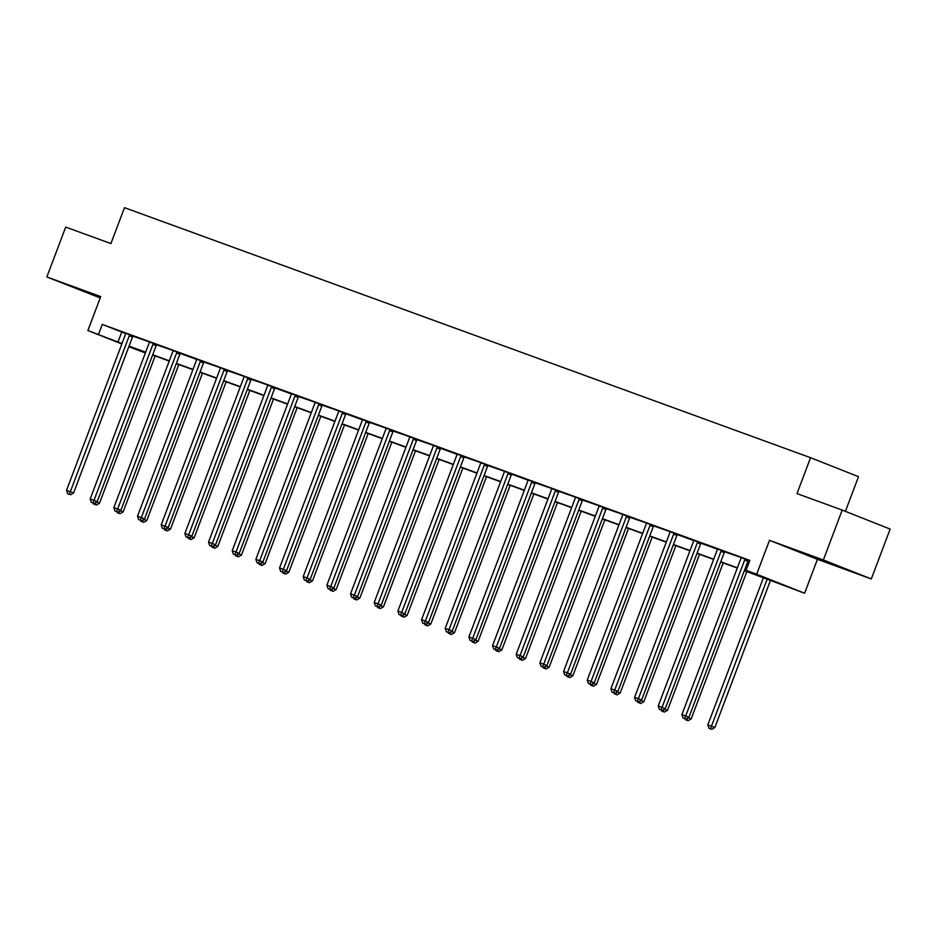 <?xml version="1.0" encoding="UTF-8"?>
<svg xmlns="http://www.w3.org/2000/svg" width="937" height="937" viewBox="0 0 937 937"><rect width="100%" height="100%" fill="white"/><g stroke="black" fill="none" stroke-linecap="round" stroke-linejoin="round"><path stroke-width="1.41" d="M100.493 297.181L81.566 290.212L100.376 297.498M832.115 564.168L811.044 556.063L832.115 564.168M128.943 346.432L145.376 352.944L128.826 346.725M845.408 511.344L858.503 476.687L810.564 457.701L124.48 207.663L110.906 243.573L65.695 227.094L46.85 276.965L100.212 297.931M810.564 457.701L797 493.612L842.211 510.079L890.15 529.077L871.305 578.949L823.365 559.963L769.5 540.333L756.686 574.24L804.625 593.238L744.341 570.645M769.5 540.333L817.439 559.319L871.305 578.949M817.439 559.319L804.625 593.238M842.211 510.079L823.365 559.963M744.447 570.399L765.506 578.07L746.063 570.375L749.834 560.396L102.285 324.413L125.652 333.537M132.972 336.207L149.334 341.853M156.631 344.828L173.005 350.485M180.302 353.46L196.653 359.421M203.973 362.08L220.336 367.726M227.644 370.712L244.007 376.358M251.315 379.333L267.677 384.978M274.974 387.965L291.325 393.915M298.645 396.585L315.019 402.231M322.316 405.217L338.679 410.863M345.987 413.838L362.338 419.799M369.658 422.458L386.021 428.115M393.317 431.09L409.692 436.736M416.988 439.711L433.362 445.356M440.659 448.343L457.01 454.293M464.33 456.963L480.693 462.609M488.001 465.595L504.364 471.241M511.661 474.216L528.011 480.177M535.332 482.848L551.706 488.493M559.002 491.468L575.365 497.114M582.673 500.089L599.036 505.746M606.344 508.721L622.707 514.366M630.004 517.341L646.378 522.987M653.675 525.973L670.049 531.619M677.346 534.594L693.696 540.555M701.017 543.226L717.367 549.176M724.688 551.846L741.05 557.492M748.347 560.478L749.635 560.935M748.476 560.303L741.05 557.574M724.816 551.682L717.379 548.941M701.145 543.05L693.708 540.321M677.474 534.43L670.037 531.689M653.803 525.798L646.366 523.069M630.132 517.177L622.707 514.436M606.473 508.557L599.036 505.816M582.802 499.925L575.365 497.196M559.131 491.304L551.694 488.564M535.46 482.672L528.023 479.943M511.789 474.052L504.364 471.311M488.13 465.42L480.693 462.691M464.459 456.799L457.022 454.058M440.788 448.167L433.351 445.438M417.117 439.547L409.68 436.806M393.446 430.926L386.021 428.186M369.787 422.294L362.35 419.565M346.116 413.674L338.679 410.933M322.445 405.042L315.008 402.313M298.774 396.421L291.337 393.681M275.103 387.789L267.677 385.06M251.444 379.169L244.007 376.428M227.773 370.537L220.336 367.808M204.102 361.916L196.665 359.176M180.431 353.296L172.994 350.555M156.76 344.664L149.334 341.935M133.101 336.043L125.663 333.303M121.833 343.961L87.891 330.515L100.716 296.596L46.85 276.965M87.891 330.515L121.986 343.551M102.285 324.413L98.514 334.38M746.063 570.375L756.686 574.24M737.278 568.08L720.682 562.024M713.607 559.448L697.011 553.392M689.937 550.827L673.34 544.772M666.277 542.195L649.669 536.151M642.606 533.575L625.998 527.519M618.935 524.943L602.339 518.899M595.264 516.322L578.668 510.267M571.593 507.69L554.997 501.646M547.934 499.07L531.326 493.014M524.263 490.438L507.655 484.394M500.592 481.817L483.996 475.762M476.921 473.197L460.325 467.141M453.25 464.565L436.654 458.521M429.591 455.944L412.983 449.889M405.92 447.312L389.312 441.268M382.249 438.692L365.653 432.636M358.578 430.06L341.982 424.016M334.907 421.439L318.311 415.384M311.248 412.807L294.64 406.763M287.577 404.187L270.969 398.131M263.906 395.566L247.309 389.511M240.235 386.934L223.638 380.89M216.564 378.314L199.968 372.258M192.905 369.682L176.297 363.638M169.234 361.061L152.626 355.006M145.563 352.429L128.966 346.385M129.06 346.128L145.657 352.183M152.731 354.76L169.328 360.804M176.39 363.38L192.999 369.436M200.061 372.012L216.67 378.056M223.732 380.633L240.329 386.688M247.403 389.253L264 395.309M271.074 397.885L287.671 403.929M294.733 406.506L311.342 412.561M318.404 415.138L335.013 421.181M342.075 423.758L358.672 429.814M365.746 432.39L382.343 438.434M389.417 441.011L406.014 447.066M413.076 449.643L429.685 455.687M436.747 458.263L453.356 464.319M460.418 466.884L477.015 472.939M484.089 475.516L500.686 481.559M507.76 484.136L524.357 490.192M531.42 492.768L548.028 498.812M555.091 501.389L571.699 507.444M578.761 510.021L595.358 516.064M602.432 518.641L619.029 524.697M626.103 527.273L642.7 533.317M649.763 535.894L666.371 541.949M673.434 544.514L690.042 550.569M697.105 553.146L713.701 559.202M720.776 561.767L737.372 567.822M121.716 332.108L117.957 342.087M745.243 559.026L745.044 559.284A2.132 1.616 -68.4 0 0 744.646 559.986L685.697 715.997L681.902 714.615L740.862 558.604A2.132 1.616 -68.4 0 0 741.026 557.82M748.522 560.244L748.276 560.56A2.132 1.616 -68.4 0 0 747.89 561.275L688.941 717.273L685.697 715.997L684.549 718.562L683.038 718.011L684.549 718.562M685.849 719.077L688.941 717.273M681.902 714.615L683.038 718.011M763.468 577.614L707.822 724.875L714.849 727.545L770.53 580.19M710.469 728.822L708.946 728.272L711.769 729.337L710.469 728.822L767.262 578.996M708.946 728.272L707.822 724.875M714.849 727.545L711.769 729.337M721.572 550.394L721.373 550.651A2.132 1.616 -68.4 0 0 720.986 551.366L662.026 707.365L658.242 705.983L717.192 549.984A2.132 1.616 -68.4 0 0 717.355 549.199L717.379 548.871M724.863 551.624L724.617 551.94A2.132 1.616 -68.4 0 0 724.219 552.643L665.27 708.653L662.026 707.365L660.89 709.93L659.367 709.379L660.89 709.93M662.178 710.445L665.27 708.653M658.242 705.983L659.367 709.379M697.901 541.773L697.702 542.031A2.132 1.616 -68.4 0 0 697.315 542.734L638.366 698.744L634.572 697.362L693.521 541.352A2.132 1.616 -68.4 0 0 693.696 540.567L693.708 540.239M701.192 542.991L700.946 543.319A2.132 1.616 -68.4 0 0 700.548 544.022L641.599 700.021L638.366 698.744L637.219 701.309L635.696 700.759L637.219 701.309M638.507 701.825L641.599 700.021M634.572 697.362L635.696 700.759M688.168 717.719L691.19 718.913L746.859 571.57M685.287 719.639L688.098 720.705L684.982 718.761M687.817 717.929L686.798 720.202M691.19 718.913L688.098 720.705M664.509 709.098L667.519 710.293L723.2 562.938M661.616 711.019L664.427 712.085L661.616 711.019L661.323 710.129M664.146 709.309L663.127 711.57M667.519 710.293L664.427 712.085M674.242 533.141L674.031 533.411A2.132 1.616 -68.4 0 0 673.644 534.113L614.695 690.112L610.901 688.73L669.85 532.731A2.132 1.616 -68.4 0 0 670.025 531.947M677.521 534.371L677.275 534.687A2.132 1.616 -68.4 0 0 676.889 535.39L617.928 691.401L614.695 690.112L613.548 692.677L612.037 692.127L613.548 692.677M614.848 693.193L617.928 691.401M610.901 688.73L612.037 692.127M650.571 524.521L650.372 524.779A2.132 1.616 -68.4 0 0 649.973 525.481L591.024 681.492L587.23 680.11L646.179 524.099A2.132 1.616 -68.4 0 0 646.354 523.314M653.85 525.739L653.604 526.067A2.132 1.616 -68.4 0 0 653.218 526.77L594.269 682.78L591.024 681.492L589.877 684.057L588.366 683.506L589.877 684.057M591.177 684.572L594.269 682.78M587.23 680.11L588.366 683.506M626.9 515.889L626.701 516.158A2.132 1.616 -68.4 0 0 626.303 516.861L567.353 672.871L563.559 671.489L622.519 515.479A2.132 1.616 -68.4 0 0 622.683 514.694M630.179 517.119L629.933 517.435A2.132 1.616 -68.4 0 0 629.547 518.138L570.598 674.148L567.353 672.871L566.206 675.425L564.695 674.874L566.206 675.425M567.506 675.94L570.598 674.148M563.559 671.489L564.695 674.874M640.838 700.478L643.848 701.661L699.529 554.317M637.945 702.399L640.756 703.464L637.945 702.399L637.652 701.508M640.475 700.677L639.467 702.949M643.848 701.661L640.756 703.464M617.167 691.846L620.177 693.04L675.858 545.685M614.274 693.767L617.085 694.832L614.274 693.767L613.981 692.876M616.804 692.056L615.796 694.317M620.177 693.04L617.085 694.832M593.496 683.225L596.506 684.42L652.187 537.065M590.603 685.146L593.426 686.212L590.603 685.146L590.31 684.256M593.133 683.424L592.125 685.697M596.506 684.42L593.426 686.212M569.825 674.593L572.847 675.788L628.516 528.445M566.944 676.514L569.755 677.58L566.944 676.514L566.639 675.624M569.473 674.804L568.454 677.064M572.847 675.788L569.755 677.58M546.166 665.973L549.176 667.167L604.857 519.812M543.273 667.894L546.084 668.959L543.273 667.894L542.98 667.003M545.803 666.184L544.784 668.444M549.176 667.167L546.084 668.959M522.495 657.341L525.505 658.535L581.186 511.192M519.602 659.261L522.413 660.327L519.602 659.261L519.309 658.383M522.132 657.551L521.124 659.824M525.505 658.535L522.413 660.327M498.824 648.72L501.834 649.915L557.515 502.56M495.931 650.641L498.742 651.707L495.931 650.641L495.638 649.751M498.461 648.931L497.453 651.192M501.834 649.915L498.742 651.707M475.153 640.088L478.163 641.283L533.844 493.94M472.26 642.009L475.082 643.075L472.26 642.009L471.967 641.131M474.79 640.299L473.782 642.571M478.163 641.283L475.082 643.075M451.482 631.468L454.504 632.662L510.173 485.307M448.6 633.389L451.411 634.454L448.6 633.389L448.296 632.498M451.13 631.679L450.111 633.939M454.504 632.662L451.411 634.454M427.822 622.847L430.833 624.03L486.514 476.687M424.929 624.768L427.74 625.834L424.929 624.768L424.637 623.878M427.459 623.046L426.44 625.319M430.833 624.03L427.74 625.834M404.152 614.215L407.162 615.41L462.843 468.055M401.259 616.136L404.07 617.202L401.259 616.136L400.966 615.246M403.788 614.426L402.781 616.687M407.162 615.41L404.07 617.202M380.481 605.595L383.491 606.789L439.172 459.435M377.588 607.516L380.399 608.582L377.588 607.516L377.295 606.626M380.117 605.794L379.11 608.066M383.491 606.789L380.399 608.582M356.81 596.963L359.82 598.157L415.501 450.802M353.917 598.884L356.739 599.949L353.917 598.884L353.624 597.993M356.447 597.174L355.439 599.434M359.82 598.157L356.739 599.949M333.139 588.342L336.16 589.537L391.83 442.182M330.257 590.263L333.068 591.329L330.257 590.263L329.953 589.373M332.787 588.553L331.768 590.814M336.16 589.537L333.068 591.329M309.479 579.71L312.489 580.905L368.171 433.562M306.586 581.631L309.397 582.697L306.586 581.631L306.294 580.753M309.116 579.921L308.097 582.193M312.489 580.905L309.397 582.697M285.808 571.09L288.819 572.284L344.5 424.929M282.915 573.011L285.726 574.076L282.915 573.011L282.623 572.12M285.445 571.301L284.438 573.561M288.819 572.284L285.726 574.076M262.137 562.458L265.148 563.652L320.829 416.309M259.244 564.379L262.055 565.444L259.244 564.379L258.952 563.5M261.774 562.668L260.767 564.941M265.148 563.652L262.055 565.444M238.466 553.837L241.477 555.032L297.158 407.677M235.574 555.758L238.396 556.824L235.574 555.758L235.281 554.868M238.103 554.048L237.096 556.309M241.477 555.032L238.396 556.824M214.796 545.205L217.817 546.4L273.487 399.057M211.914 547.138L214.725 548.204L211.914 547.138L211.61 546.248M214.444 545.416L213.425 547.688M217.817 546.4L214.725 548.204M603.229 507.268L603.03 507.526A2.132 1.616 -68.4 0 0 602.643 508.229L543.683 664.239L539.899 662.857L598.848 506.847A2.132 1.616 -68.4 0 0 599.012 506.062M606.52 508.486L606.274 508.814A2.132 1.616 -68.4 0 0 605.876 509.517L546.927 665.528L543.683 664.239L542.546 666.804L541.024 666.254L542.546 666.804M543.835 667.32L546.927 665.528M539.899 662.857L541.024 666.254M579.558 498.648L579.359 498.906A2.132 1.616 -68.4 0 0 578.972 499.608L520.023 655.619L516.228 654.237L575.177 498.226A2.132 1.616 -68.4 0 0 575.353 497.442M582.849 499.866L582.603 500.182A2.132 1.616 -68.4 0 0 582.205 500.885L523.256 656.896L520.023 655.619L518.875 658.184L517.353 657.622L518.875 658.184M520.164 658.688L523.256 656.896M516.228 654.237L517.353 657.622M555.899 490.016L555.688 490.274A2.132 1.616 -68.4 0 0 555.301 490.976L496.352 646.987L492.557 645.605L551.506 489.594A2.132 1.616 -68.4 0 0 551.682 488.809M559.178 491.246L558.932 491.562A2.132 1.616 -68.4 0 0 558.546 492.265L499.585 648.275L496.352 646.987L495.204 649.552L493.694 649.001L495.204 649.552M496.505 650.067L499.585 648.275M492.557 645.605L493.694 649.001M532.228 481.395L532.029 481.653A2.132 1.616 -68.4 0 0 531.63 482.356L472.681 638.366L468.887 636.984L527.836 480.974A2.132 1.616 -68.4 0 0 528.011 480.189L528.035 479.861M535.507 482.614L535.261 482.93A2.132 1.616 -68.4 0 0 534.875 483.644L475.926 639.643L472.681 638.366L471.534 640.931L470.023 640.369L471.534 640.931M472.834 641.447L475.926 639.643M468.887 636.984L470.023 640.369M508.557 472.763L508.358 473.021A2.132 1.616 -68.4 0 0 507.959 473.735L449.01 629.734L445.216 628.352L504.176 472.353A2.132 1.616 -68.4 0 0 504.34 471.569M511.836 473.993L511.59 474.309A2.132 1.616 -68.4 0 0 511.204 475.012L452.255 631.023L449.01 629.734L447.863 632.299L446.352 631.749L447.863 632.299M449.163 632.815L452.255 631.023M445.216 628.352L446.352 631.749M484.886 464.143L484.687 464.401A2.132 1.616 -68.4 0 0 484.3 465.103L425.351 621.114L421.556 619.732L480.505 463.721A2.132 1.616 -68.4 0 0 480.669 462.937M488.177 465.361L487.931 465.689A2.132 1.616 -68.4 0 0 487.533 466.392L428.584 622.391L425.351 621.114L424.203 623.679L422.681 623.128L424.203 623.679M425.492 624.194L428.584 622.391M421.556 619.732L422.681 623.128M461.215 455.511L461.016 455.78A2.132 1.616 -68.4 0 0 460.629 456.483L401.68 612.482L397.885 611.1L456.834 455.101A2.132 1.616 -68.4 0 0 457.01 454.316L457.022 453.988M464.506 456.741L464.26 457.057A2.132 1.616 -68.4 0 0 463.862 457.76L404.913 613.77L401.68 612.482L400.532 615.047L399.01 614.496L400.532 615.047M401.821 615.562L404.913 613.77M397.885 611.1L399.01 614.496M437.556 446.89L437.345 447.148A2.132 1.616 -68.4 0 0 436.958 447.851L378.009 603.861L374.214 602.479L433.163 446.469A2.132 1.616 -68.4 0 0 433.339 445.684M440.835 448.109L440.589 448.436A2.132 1.616 -68.4 0 0 440.203 449.139L381.242 605.15L378.009 603.861L376.861 606.426L375.35 605.876L376.861 606.426M378.161 606.942L381.242 605.15M374.214 602.479L375.35 605.876M413.885 438.258L413.685 438.528A2.132 1.616 -68.4 0 0 413.287 439.23L354.338 595.241L350.543 593.859L409.492 437.848A2.132 1.616 -68.4 0 0 409.668 437.064M417.164 439.488L416.918 439.804A2.132 1.616 -68.4 0 0 416.532 440.507L357.583 596.518L354.338 595.241L353.19 597.794L351.68 597.244L353.19 597.794M354.491 598.31L357.583 596.518M350.543 593.859L351.68 597.244M390.214 429.638L390.015 429.896A2.132 1.616 -68.4 0 0 389.616 430.598L330.667 586.609L326.872 585.227L385.833 429.216A2.132 1.616 -68.4 0 0 385.997 428.432M393.493 430.856L393.247 431.184A2.132 1.616 -68.4 0 0 392.861 431.887L333.912 587.897L330.667 586.609L329.519 589.174L328.009 588.623L329.519 589.174M330.82 589.689L333.912 587.897M326.872 585.227L328.009 588.623M366.543 421.018L366.344 421.275A2.132 1.616 -68.4 0 0 365.957 421.978L307.008 577.988L303.213 576.606L362.162 420.596A2.132 1.616 -68.4 0 0 362.326 419.811L362.35 419.483M369.834 422.236L369.588 422.552A2.132 1.616 -68.4 0 0 369.19 423.255L310.241 579.265L307.008 577.988L305.86 580.553L304.338 579.991L305.86 580.553M307.149 581.057L310.241 579.265M303.213 576.606L304.338 579.991M342.872 412.385L342.673 412.643A2.132 1.616 -68.4 0 0 342.286 413.346L283.337 569.356L279.542 567.974L338.491 411.964A2.132 1.616 -68.4 0 0 338.667 411.179M346.163 413.615L345.917 413.931A2.132 1.616 -68.4 0 0 345.519 414.634L286.57 570.645L283.337 569.356L282.189 571.921L280.667 571.371L282.189 571.921M283.478 572.437L286.57 570.645M279.542 567.974L280.667 571.371M319.212 403.765L319.002 404.023A2.132 1.616 -68.4 0 0 318.615 404.725L259.666 560.736L255.871 559.354L314.82 403.343A2.132 1.616 -68.4 0 0 314.996 402.559M322.492 404.983L322.246 405.299A2.132 1.616 -68.4 0 0 321.859 406.014L262.899 562.013L259.666 560.736L258.518 563.301L257.007 562.739L258.518 563.301M259.818 563.816L262.899 562.013M255.871 559.354L257.007 562.739M295.542 395.133L295.342 395.391A2.132 1.616 -68.4 0 0 294.944 396.105L235.995 552.104L232.2 550.722L291.149 394.723A2.132 1.616 -68.4 0 0 291.325 393.938L291.348 393.61M298.821 396.363L298.575 396.679A2.132 1.616 -68.4 0 0 298.189 397.382L239.24 553.392L235.995 552.104L234.847 554.669L233.336 554.118L234.847 554.669M236.147 555.184L239.24 553.392M232.2 550.722L233.336 554.118M271.871 386.512L271.671 386.77A2.132 1.616 -68.4 0 0 271.273 387.473L212.324 543.483L208.529 542.101L267.49 386.091A2.132 1.616 -68.4 0 0 267.654 385.306M275.15 387.731L274.904 388.047A2.132 1.616 -68.4 0 0 274.518 388.761L215.569 544.76L212.324 543.483L211.176 546.048L209.665 545.498L211.176 546.048M212.476 546.564L215.569 544.76M208.529 542.101L209.665 545.498M248.2 377.88L248 378.138A2.132 1.616 -68.4 0 0 247.614 378.853L188.665 534.851L184.87 533.469L243.819 377.47A2.132 1.616 -68.4 0 0 243.983 376.686M251.491 379.11L251.245 379.426A2.132 1.616 -68.4 0 0 250.847 380.129L191.898 536.14L188.665 534.851L187.517 537.416L185.994 536.866L187.517 537.416M188.805 537.932L191.898 536.14M184.87 533.469L185.994 536.866M224.529 369.26L224.33 369.518A2.132 1.616 -68.4 0 0 223.943 370.22L164.994 526.231L161.199 524.849L220.148 368.838A2.132 1.616 -68.4 0 0 220.324 368.054M227.82 370.478L227.574 370.806A2.132 1.616 -68.4 0 0 227.176 371.509L168.227 527.519L164.994 526.231L163.846 528.796L162.324 528.245L163.846 528.796M165.135 529.311L168.227 527.519M161.199 524.849L162.324 528.245M200.869 360.628L200.659 360.897A2.132 1.616 -68.4 0 0 200.272 361.6L141.323 517.611L137.528 516.228L196.477 360.218A2.132 1.616 -68.4 0 0 196.653 359.433L196.676 359.105M204.149 361.858L203.903 362.174A2.132 1.616 -68.4 0 0 203.516 362.877L144.556 518.887L141.323 517.611L140.175 520.164L138.664 519.613L140.175 520.164M141.475 520.679L144.556 518.887M137.528 516.228L138.664 519.613M191.136 536.585L194.146 537.779L249.828 390.424M188.243 538.506L191.054 539.571L188.243 538.506L187.95 537.615M190.773 536.796L189.754 539.056M194.146 537.779L191.054 539.571M167.465 527.964L170.475 529.147L226.157 381.804M164.572 529.885L167.383 530.951L164.572 529.885L164.28 528.995M167.102 528.163L166.095 530.436M170.475 529.147L167.383 530.951M177.198 352.007L176.999 352.265A2.132 1.616 -68.4 0 0 176.601 352.968L117.652 508.978L113.857 507.596L172.806 351.586A2.132 1.616 -68.4 0 0 172.982 350.801M180.478 353.226L180.232 353.554A2.132 1.616 -68.4 0 0 179.845 354.256L120.896 510.267L117.652 508.978L116.504 511.543L114.993 510.993L116.504 511.543M117.804 512.059L120.896 510.267M113.857 507.596L114.993 510.993M143.794 519.332L146.804 520.527L202.486 373.172M140.901 521.253L143.712 522.319L140.901 521.253L140.609 520.363M143.431 519.543L142.424 521.804M146.804 520.527L143.712 522.319M153.527 343.387L153.328 343.645A2.132 1.616 -68.4 0 0 152.93 344.347L93.981 500.358L90.186 498.976L149.147 342.965A2.132 1.616 -68.4 0 0 149.311 342.181M156.807 344.605L156.561 344.921A2.132 1.616 -68.4 0 0 156.174 345.624L97.225 501.635L93.981 500.358L92.833 502.923L91.322 502.361L92.833 502.923M94.133 503.427L97.225 501.635M90.186 498.976L91.322 502.361M120.123 510.712L123.134 511.907L178.815 364.552M117.23 512.633L120.053 513.699L117.23 512.633L116.938 511.743M119.76 510.923L118.753 513.183M123.134 511.907L120.053 513.699M129.856 334.755L129.657 335.013A2.132 1.616 -68.4 0 0 129.271 335.715L70.322 491.726L66.527 490.344L125.476 334.333A2.132 1.616 -68.4 0 0 125.64 333.549L125.663 333.232M133.148 335.985L132.902 336.301A2.132 1.616 -68.4 0 0 132.504 337.004L73.554 493.014L70.322 491.726L69.174 494.291L67.651 493.74L69.174 494.291M70.462 494.806L73.554 493.014M66.527 490.344L67.651 493.74M96.452 502.08L99.474 503.274L155.144 355.931M93.571 504.001L96.382 505.066L93.267 503.122M96.101 502.291L95.082 504.551M99.474 503.274L96.382 505.066M745.044 559.284L748.276 560.56M744.646 559.986L747.89 561.275M721.373 550.651L724.617 551.94M720.986 551.366L724.219 552.643M697.702 542.031L700.946 543.319M697.315 542.734L700.548 544.022M674.031 533.411L677.275 534.687M673.644 534.113L676.889 535.39M650.372 524.779L653.604 526.067M649.973 525.481L653.218 526.77M626.701 516.158L629.933 517.435M626.303 516.861L629.547 518.138M603.03 507.526L606.274 508.814M602.643 508.229L605.876 509.517M579.359 498.906L582.603 500.182M578.972 499.608L582.205 500.885M555.688 490.274L558.932 491.562M555.301 490.976L558.546 492.265M532.029 481.653L535.261 482.93M531.63 482.356L534.875 483.644M508.358 473.021L511.59 474.309M507.959 473.735L511.204 475.012M484.687 464.401L487.931 465.689M484.3 465.103L487.533 466.392M461.016 455.78L464.26 457.057M460.629 456.483L463.862 457.76M437.345 447.148L440.589 448.436M436.958 447.851L440.203 449.139M413.685 438.528L416.918 439.804M413.287 439.23L416.532 440.507M390.015 429.896L393.247 431.184M389.616 430.598L392.861 431.887M366.344 421.275L369.588 422.552M365.957 421.978L369.19 423.255M342.673 412.643L345.917 413.931M342.286 413.346L345.519 414.634M319.002 404.023L322.246 405.299M318.615 404.725L321.859 406.014M295.342 395.391L298.575 396.679M294.944 396.105L298.189 397.382M271.671 386.77L274.904 388.047M271.273 387.473L274.518 388.761M248 378.138L251.245 379.426M247.614 378.853L250.847 380.129M224.33 369.518L227.574 370.806M223.943 370.22L227.176 371.509M200.659 360.897L203.903 362.174M200.272 361.6L203.516 362.877M176.999 352.265L180.232 353.554M176.601 352.968L179.845 354.256M153.328 343.645L156.561 344.921M152.93 344.347L156.174 345.624M129.657 335.013L132.902 336.301M129.271 335.715L132.504 337.004"/></g></svg>
